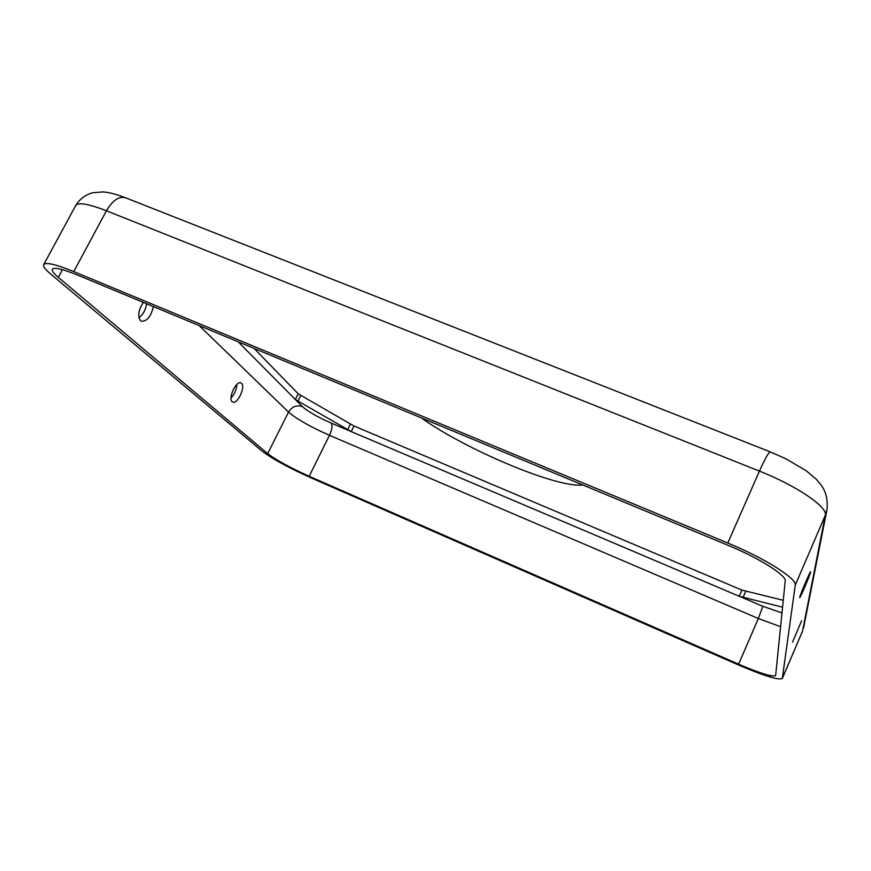 <?xml version="1.0" encoding="UTF-8"?>
<svg xmlns="http://www.w3.org/2000/svg" width="871" height="871" viewBox="0 0 871 871"><rect width="100%" height="100%" fill="white"/><g stroke="black" fill="none" stroke-linecap="round" stroke-linejoin="round"><path stroke-width="1.31" d="M232.176 401.716L232.611 402.01C237.26 404.906 245.916 386.746 241.539 383.316L241.049 382.979C236.411 380.039 227.679 398.461 232.176 401.716M236.836 384.481C236.509 389.685 234.56 394.204 231 398.025M801.581 620.805L792.523 642.145L801.581 620.805M143.345 302.389C138.435 310.022 137.487 316.119 140.503 320.68L141.233 321.17C146.916 321.541 150.955 316.663 153.361 306.559M146.655 303.772C145.62 310 143.051 314.649 138.935 317.697M810.574 572.062C810.259 574.577 799.905 598.932 799.72 597.582L799.72 597.375C799.894 595.187 810.444 570.353 810.585 571.812L810.574 572.062M267.702 453.628L58.292 277.305C53.664 273.396 51.683 270.718 52.336 269.259C54.144 267.027 62.668 269.008 77.944 275.225L727.982 545.29C759.066 558.05 786.698 575.47 785.217 580.968L775.636 675.602C772.392 677.137 760.045 673.337 738.586 664.181L309.194 476.285C290.185 467.716 276.357 460.171 267.702 453.628L288.53 412.092L199.187 325.602M262.269 451.254L50.877 274.213C45.336 269.542 42.94 266.341 43.724 264.599C45.815 261.975 55.82 264.305 73.763 271.589L727.786 543.025C764.662 558.159 797.292 578.801 795.256 585.16L782.321 678.52C778.445 680.316 763.889 675.831 738.673 665.063L310.991 477.841C288.747 467.825 272.503 458.963 262.269 451.254M421.368 417.906C465.299 449.578 558.159 488.653 582.699 484.929M783.269 600.293L741.94 590.103L353.996 425.995L298.23 393.834L295.367 399.549L351.231 431.602L331.209 423.099C317.708 417.133 308.073 411.613 302.302 406.55L238.164 341.791M781.995 612.934L762.854 606.303L739.239 596.276L782.572 607.207M741.94 590.103L739.239 596.276L351.231 431.602L353.996 425.995M298.23 393.834L254.038 348.378M62.407 269.651L58.292 277.305M795.256 585.16L825.316 515.218L827.102 509.089C828.201 491.266 821.288 485.125 816.018 479.017L806.35 470.873L785.74 458.723L770.356 451.907C768.875 451.82 765.239 458.211 759.447 471.113C796.246 485.55 828.071 507.216 825.316 515.218L802.55 631.029L782.365 678.357M302.302 406.55C296.521 404.786 291.927 406.637 288.53 412.092C296.859 419.158 310.512 426.899 329.467 435.315L309.194 476.285M331.209 423.099C332.657 425.462 332.08 429.534 329.467 435.315L758.347 618.508L738.586 664.181M762.854 606.303L758.347 618.508L780.601 626.728M43.724 264.599L75.733 205.491C79.599 199.198 85.151 194.973 92.402 192.807L102.604 191.914C108.45 192.175 116.235 194.179 125.957 197.935C119.316 195.746 112.805 200.036 106.425 210.782L759.447 471.113L727.786 543.025M75.733 205.491C78.248 202.061 88.472 203.836 106.425 210.782L73.763 271.589M826.731 510.939L803.541 627.969M297.838 401.259L300.691 395.554M347.605 429.806L350.371 424.199M742.996 597.593L745.696 591.398M125.957 197.935L770.171 451.842M782.321 678.52L802.485 631.235"/></g></svg>
